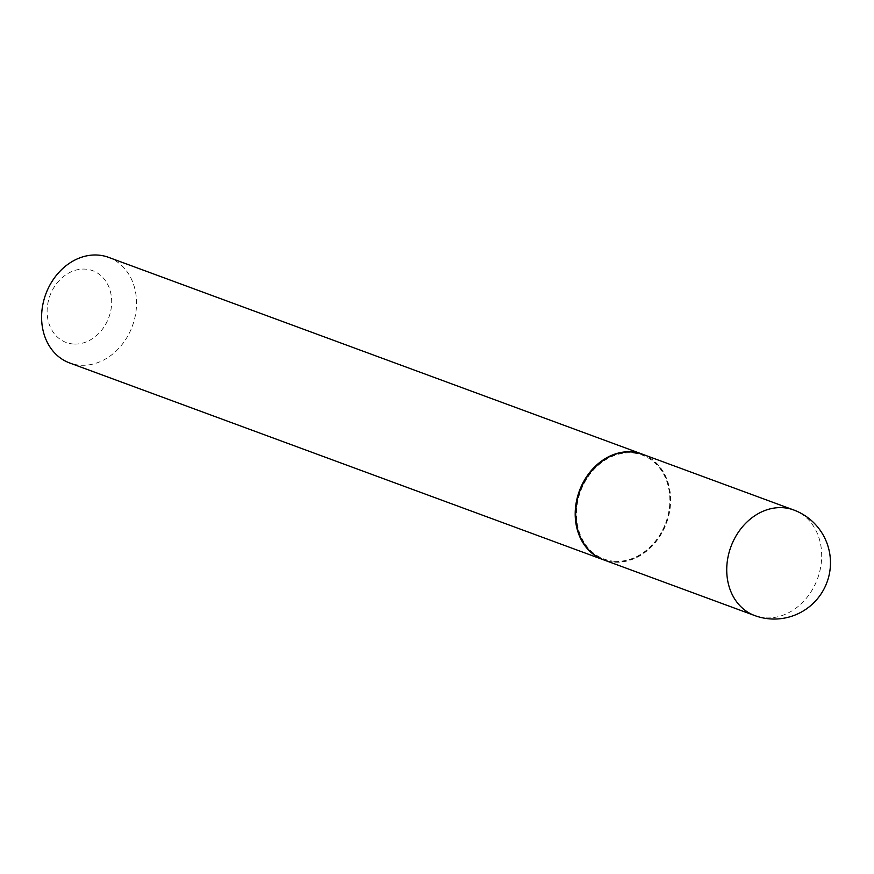<?xml version="1.0" encoding="UTF-8"?>
<svg xmlns="http://www.w3.org/2000/svg" width="874" height="874" viewBox="0 0 874 874"><rect width="100%" height="100%" fill="white"/><g stroke="black" fill="none" stroke-linecap="round" stroke-linejoin="round"><path stroke-width="0.66" stroke-dasharray="4.37 3.28" d="M642.63 454.283A56.275 46.158 -69.8 0 1 669.899 509.706A56.275 46.158 -69.8 0 1 603.694 559.873M614.957 561.294A55.379 45.415 -69.8 0 1 577.168 504.495A55.379 45.415 -69.8 0 1 631.356 452.863A55.379 45.415 -69.8 0 1 669.156 509.662A55.379 45.415 -69.8 0 1 614.957 561.294M642.39 454.185A56.275 46.158 -69.8 0 1 667.998 516.414A56.275 46.158 -69.8 0 1 614.346 561.993A56.275 46.158 -69.8 0 1 603.453 559.786M108.54 257.338A56.275 46.158 -69.8 0 1 134.432 319.502A56.275 46.158 -69.8 0 1 80.736 365.234A56.275 46.158 -69.8 0 1 69.592 362.939M73.733 344.039A38.27 31.388 -69.8 0 1 47.611 304.797A38.27 31.388 -69.8 0 1 85.062 269.105A38.27 31.388 -69.8 0 1 111.184 308.358A38.27 31.388 -69.8 0 1 73.733 344.039M793.668 509.968A56.275 46.158 -69.8 0 1 820.948 565.402A56.275 46.158 -69.8 0 1 765.875 617.874A56.275 46.158 -69.8 0 1 754.732 615.569"/><path stroke-width="1.31" d="M754.732 615.569L603.694 559.873A56.275 46.158 -69.8 0 1 576.414 504.451A56.275 46.158 -69.8 0 1 642.63 454.283L793.668 509.968A56.275 46.158 -69.8 0 0 782.536 507.674A56.275 46.158 -69.8 0 0 727.463 560.147A56.275 46.158 -69.8 0 0 754.732 615.569A56.275 56.275 0 0 0 829.306 574.207A56.275 56.275 0 0 0 793.668 509.968M603.453 559.786A56.275 46.158 -69.8 0 1 603.213 559.699A56.275 46.158 -69.8 0 1 577.31 497.535A56.275 46.158 -69.8 0 1 631.006 451.803A56.275 46.158 -69.8 0 1 642.15 454.098A56.275 46.158 -69.8 0 1 642.39 454.185M603.213 559.699L69.592 362.939A56.275 46.158 -69.8 0 1 43.7 300.776A56.275 46.158 -69.8 0 1 97.396 255.044A56.275 46.158 -69.8 0 1 108.54 257.338L642.15 454.098"/></g></svg>
